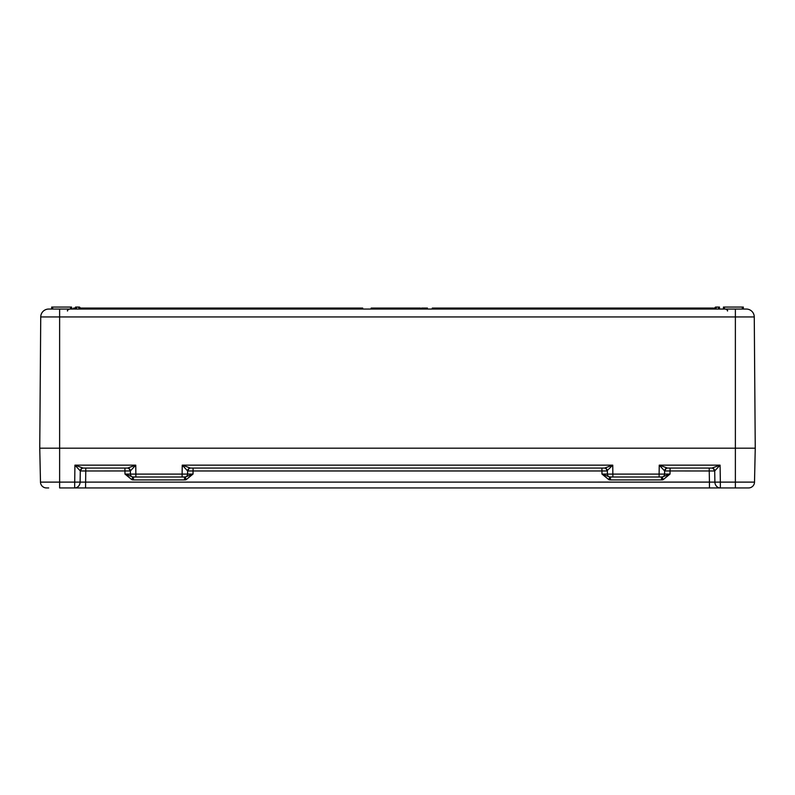<?xml version="1.0" encoding="UTF-8"?>
<svg xmlns="http://www.w3.org/2000/svg" width="795" height="795" viewBox="0 0 795 795"><rect width="100%" height="100%" fill="white"/><g stroke="black" fill="none" stroke-linecap="round" stroke-linejoin="round"><path stroke-width="1.19" d="M396.616 309.056L396.616 308.062L397.699 308.062M397.48 309.056L397.48 308.062L420.436 308.062L420.436 309.056M403.055 309.056L403.055 308.062L403.065 309.056M80.494 308.062L89.199 308.062L89.199 309.056M85.711 309.056L85.711 308.062M86.725 309.056L86.725 308.062M71.272 308.062L71.888 308.062L71.888 309.056M376.413 309.056L376.413 308.062L395.393 308.062L395.393 309.056M389.162 309.056L389.162 308.062M407.507 309.056L407.507 308.062M407.298 309.056L407.298 308.062M403.274 309.056L403.274 308.062M394.419 308.062L397.589 308.062M414.752 309.056L414.752 308.062L414.761 309.056M414.543 309.056L414.543 308.062M405.818 309.056L405.818 308.062M404.556 309.056L404.556 308.062M371.166 309.056L371.166 308.062L376.005 308.062L376.005 309.056M405.907 309.056L405.907 308.062M404.476 309.056L404.476 308.062M383.796 309.056L383.796 308.062M377.754 309.056L377.754 308.062M407.656 309.056L407.656 308.062M408.918 309.056L408.918 308.062M412.257 309.056L412.257 308.062M413.509 309.056L413.509 308.062M386.032 309.056L386.032 308.062M387.9 309.056L387.9 308.062M385.058 309.056L385.058 308.062M419.462 309.056L419.462 308.062M389.351 309.056L389.351 308.062M421.579 309.056L421.579 308.062L427.432 308.062L427.432 309.056M422.841 309.056L422.841 308.062M426.18 309.056L426.18 308.062M735.375 309.056L48.684 309.056L59.625 309.056L59.625 316.947L735.375 316.947L735.375 309.056L746.316 309.056A7.95 7.95 0 0 1 754.266 316.947L755.25 448.181L754.515 482.118L720.35 482.118L720.35 487.931L748.572 487.931A5.943 5.943 0 0 0 754.515 482.118A5.943 5.943 0 0 1 748.572 487.931L748.572 487.931A5.943 5.943 -178.8 0 0 754.515 482.118M52.669 307.069L52.669 309.056L51.675 309.056L51.675 307.069L70.556 307.069L70.556 309.056M742.331 307.069L743.325 307.069L743.325 309.056L742.331 309.056L742.331 307.069L723.45 307.069L723.45 309.056M48.684 309.056A7.95 7.95 0 0 0 40.734 316.947L59.625 316.947L59.625 448.181L755.25 448.181L39.75 448.181L40.734 316.947M714.914 309.056L716.901 307.069L715.5 307.069L713.513 309.056L713.513 308.062L432.281 308.062L432.281 309.056M362.719 309.056L362.719 308.062L89.199 308.062M73.538 309.056L73.538 308.062L75.525 308.062M71.55 309.056L71.55 307.069L70.556 307.069M81.487 309.056L79.5 307.069L75.525 307.069L75.525 309.056M719.475 309.056L719.475 307.069L718.481 307.069L718.481 309.056M716.901 307.069L718.481 307.069M670.086 468.056L670.026 474.068L662.414 476.93L662.99 479.792L670.026 474.068L664.57 474.088L664.62 470.948A2.981 2.733 100.2 0 1 667.353 468.046L659.244 465.145L664.62 470.948L709.239 470.988L709.438 482.098L40.485 482.118L39.75 448.181L59.625 448.181L59.625 487.931L720.33 487.931A5.943 5.436 90 0 1 714.894 482.128L709.438 482.098L709.438 487.931M190.353 468.046L182.244 465.145L187.62 470.948A2.981 2.733 100.2 0 1 190.353 468.046L190.601 468.056A2.981 2.474 -90 0 0 188.127 470.968L606.873 470.968L612.756 465.145L612.895 477L661.559 477L659.105 477L659.105 474.088L607.43 474.088A2.981 2.733 -90 0 0 609.586 476.93L601.974 474.068L609.02 479.792L609.586 476.93L612.895 477L610.441 477L610.441 479.932L661.559 479.932L661.559 477L662.414 476.93A2.981 2.733 90 0 0 664.57 474.088L659.105 474.088L659.244 465.145L720.081 465.145L720.35 482.118L714.894 482.128L714.705 470.948L720.081 465.145L711.972 468.046A2.981 2.733 -100.2 0 1 714.705 470.948L714.198 470.968A2.981 2.474 90 0 0 711.724 468.056L711.972 468.046M74.67 487.931A5.943 5.436 90 0 0 80.106 482.128L80.295 470.948A2.981 2.733 100.2 0 1 83.028 468.046L74.919 465.145L80.295 470.948L85.761 470.988L85.562 487.931M85.761 468.056L85.761 470.988L130.38 470.948L135.756 465.145L74.919 465.145L74.651 487.931M46.438 487.931L46.428 487.931A5.943 5.943 0 0 1 40.485 482.118A5.943 5.943 0 0 0 46.428 487.931L48.694 487.931M40.485 482.118A5.943 5.943 0 0 0 46.428 487.931L46.428 487.931A5.943 5.943 0 0 1 40.485 482.118A5.943 5.943 0 0 0 46.428 487.931M709.239 468.056L709.239 470.988L714.198 470.968M754.266 316.947L735.375 316.947L735.375 487.931L746.306 487.931M193.086 468.056L193.026 474.068L185.414 476.93L185.98 479.792L193.026 474.068L182.105 474.088L182.244 465.145L612.756 465.145L604.647 468.046A2.981 2.733 -100.2 0 1 607.38 470.948L607.43 474.088L601.974 474.068L601.914 468.056M667.353 468.046L667.601 468.056A2.981 2.474 -90 0 0 665.127 470.968M667.601 468.056L711.724 468.056M606.873 470.968A2.981 2.474 90 0 0 604.399 468.056L604.647 468.046M124.914 468.056L124.974 474.068L130.43 474.088L130.38 470.948A2.981 2.733 -100.2 0 0 127.647 468.046L135.756 465.145L135.895 477L184.559 477L182.105 477L182.105 474.088L130.43 474.088A2.981 2.733 -90 0 0 132.586 476.93L124.974 474.068L132.01 479.792L132.586 476.93L135.895 477L133.441 477L133.441 479.932L184.559 479.932L184.559 477L185.414 476.93A2.981 2.733 90 0 0 187.57 474.088L187.62 470.948L188.127 470.968M190.601 468.056L604.399 468.056M129.873 470.968A2.981 2.474 90 0 0 127.399 468.056L127.647 468.046M83.028 468.046L83.276 468.056A2.981 2.474 -90 0 0 80.802 470.968M83.276 468.056L127.399 468.056M401.962 309.056L401.962 308.062M398.603 309.056L398.603 308.062M406.245 309.056L406.245 308.062M382.922 309.056L382.922 308.062M380.467 309.056L380.467 308.062M410.846 309.056L410.846 308.062M412.019 309.056L412.019 308.062M415.725 309.056L415.725 308.062M418.24 309.056L418.24 308.062M394.519 309.056L394.519 308.062M392.064 309.056L392.064 308.062M424.769 309.056L424.769 308.062M425.941 309.056L425.941 308.062M78.099 307.069L80.086 309.056M76.519 309.056L76.519 307.069M724.444 309.056L724.444 307.069M661.559 479.932L662.99 479.792M609.02 479.792L610.441 479.932M184.559 479.932L185.98 479.792M132.01 479.792L133.441 479.932M67.535 311.014C67.048 310.537 67.704 309.891 69.523 309.056M727.465 311.014C727.952 310.537 727.296 309.891 725.477 309.056"/></g></svg>
